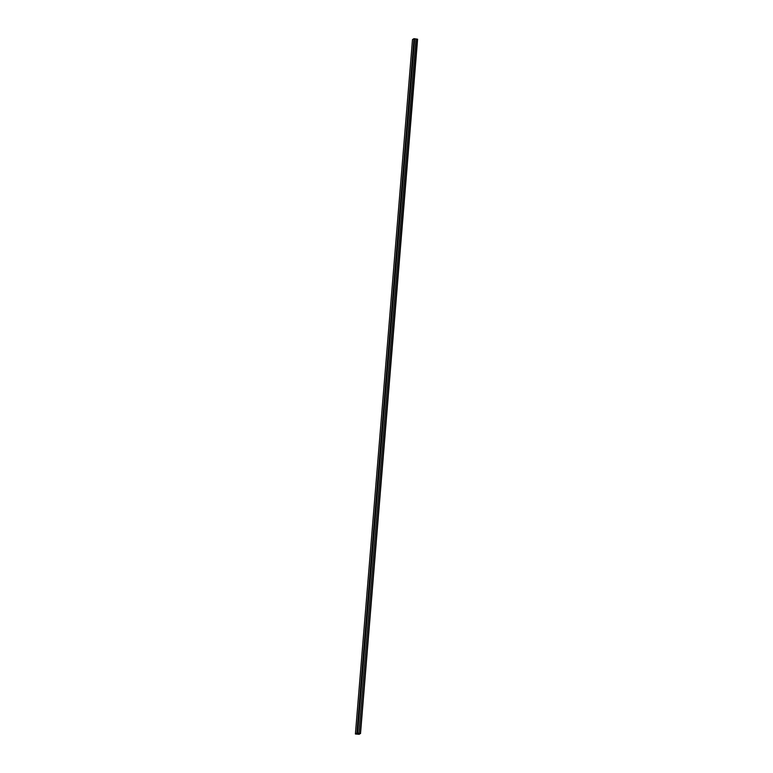 <?xml version="1.0" encoding="UTF-8"?>
<svg xmlns="http://www.w3.org/2000/svg" width="773" height="773" viewBox="0 0 773 773"><rect width="100%" height="100%" fill="white"/><g stroke="black" fill="none" stroke-linecap="round" stroke-linejoin="round"><path stroke-width="1.16" d="M414.676 38.795L417.565 39.22M416.174 38.93L359.001 733.345L416.029 38.911M357.841 733.355L357.773 734.137L357.696 733.345M359.078 733.355L360.508 733.625L357.271 733.355L356.392 733.896L357.628 734.118M356.894 733.084L413.99 38.66L412.502 39.558L355.406 733.983L356.894 733.084L358.943 733.335M359.426 733.538L359.358 734.321L355.406 733.983M412.492 39.587L355.396 734.002M413.99 38.66L414.676 38.727L357.58 733.142M359.358 734.321L359.068 733.48M357.773 734.137L359.01 734.234M360.315 733.558L417.41 39.133M360.508 733.625L417.604 39.201M357.59 733.152L414.676 38.727"/></g></svg>
